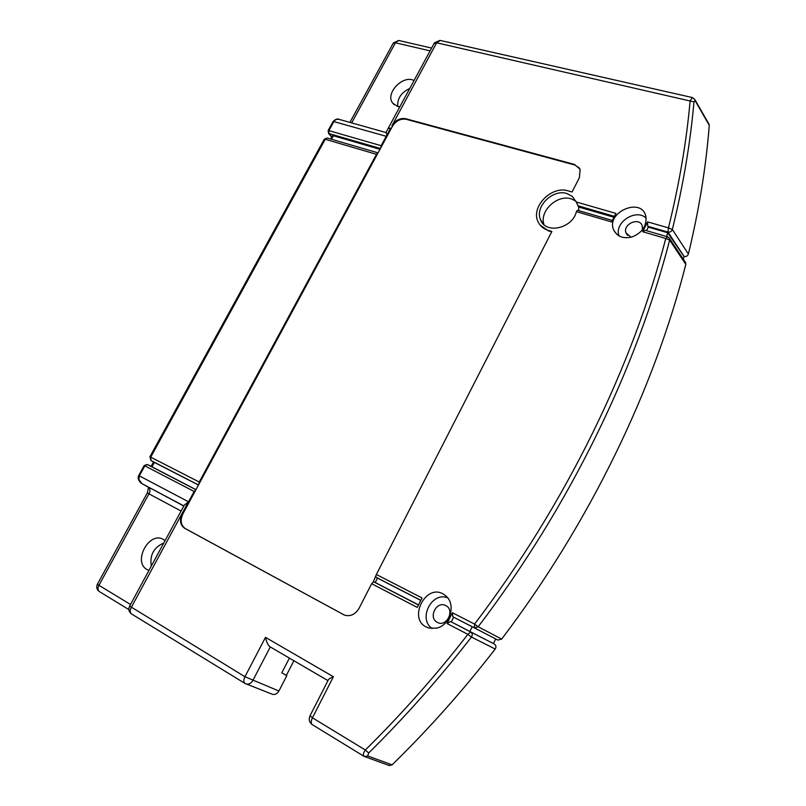 <?xml version="1.0" encoding="UTF-8"?>
<svg xmlns="http://www.w3.org/2000/svg" width="806" height="806" viewBox="0 0 806 806"><rect width="100%" height="100%" fill="white"/><g stroke="black" fill="none" stroke-linecap="round" stroke-linejoin="round"><path stroke-width="1.21" d="M148.566 487.328L148.667 487.388C150.289 489.252 150.379 491.408 148.939 493.836L147.337 492.899L148.566 487.328L142.068 483.701M708.736 123.751L709.26 125.313C706.056 166.721 699.104 209.641 688.395 254.041C687.619 256.006 686.188 256.832 684.113 256.51L667.973 232.108C670.078 232.38 671.539 231.503 672.345 229.488L688.395 254.041M709.26 125.313L695.084 100.629L693.966 101.878C690.369 142.924 683.166 185.461 672.345 229.488L668.456 227.886C679.287 183.98 686.51 141.564 690.148 100.629L692.505 97.586M631.088 237.196L625.919 232.813C622.716 224.068 639.229 216.794 642.201 225.69L642.422 229.791M449.526 616.167L448.005 619.199M437.356 622.363L437.124 622.232C428.067 617.577 436.469 600.792 445.486 605.467C455.44 609.548 446.726 627.743 437.356 622.363M364.342 756.502L367.717 755.978L368.664 752.995C405.196 716.947 439.451 678.299 471.45 637.062L467.853 634.352C435.925 675.488 401.751 714.035 365.33 750.003C363.224 753.066 362.811 755.192 364.111 756.391L364.342 756.502M389.096 765.478L392.109 764.844L367.717 755.978M495.196 649.032C496.405 646.996 496.133 645.344 494.4 644.075L470.714 631.975C472.447 633.254 472.699 634.947 471.45 637.062L495.196 649.032C463.208 690.349 428.842 728.956 392.109 764.844M494.4 644.075L451.31 621.92L453.657 617.184L472.215 626.736L469.848 631.521M450.494 621.497L470.714 631.975L467.853 634.352L447.028 623.532L450.494 621.497L451.31 621.92M685.191 262.021L685.815 264.378C654.099 389.268 590.143 522.429 501.675 639.087L497.937 640.095L495.7 638.936L493.423 643.571M495.7 638.936L472.215 626.736M447.028 623.532L452.388 612.721L452.841 616.761L453.657 617.184M669.192 237.891L669.655 240.117C636.478 368.513 569.923 506.077 478.18 626.766L474.381 627.854L474.563 624.096L478.18 626.766L501.675 639.087M685.815 264.378L669.655 240.117L665.756 238.485L667.67 236.853L669.605 238.596L685.755 262.877M646.593 230.697L648.286 227.111L667.63 232.733L684.012 256.479L683.327 259.23M667.63 232.733L666.653 236.561M648.286 227.111L647.742 226.234L667.973 232.108L668.456 227.886L647.571 221.872L647.742 226.234M289.404 658.109L281.808 672.798L286.805 675.73L278.916 691.004C277.224 693.835 275.068 694.943 272.438 694.309L272.065 694.168M270.282 646.946L252.802 680.556C250.988 683.448 248.752 684.586 246.082 683.951L244.984 683.428C243.452 682.208 243.442 679.982 244.953 676.728L278.916 691.004M139.398 475.762L138.763 475.409L144.173 465.556L144.818 465.888L139.347 475.862L138.672 475.57C137.574 477.978 138.37 480.477 141.08 483.076L142.088 483.711L138.874 479.58L139.347 475.862L188.433 501.745L131.237 607.502C129.796 610.525 129.907 612.681 131.559 613.96L131.831 614.091M333.059 121.565L333.906 121.505C335.225 119.51 337.14 118.855 339.679 119.53L386.024 132.547M328.143 130.552L332.979 121.736L333.855 121.595L328.919 130.632L381.137 145.695L380.754 147.901L392.401 126.361C395.998 120.789 400.562 118.432 406.083 119.268L574.89 165.039L579.524 168.111M330.611 138.995L332.263 135.982L333.392 135.771L379.989 149.311M195.969 489.645L151.145 466.372M198.457 485.041L153.553 461.989L151.155 466.362M380.754 147.901L378.004 152.979L376.462 154.319L325.221 139.277L150.722 457.173L149.906 456.76L150.873 460.468L153.523 462.029L150.944 460.508M270.232 646.906L270.07 646.825C268.066 645.324 266.534 642.17 265.496 637.355L244.953 676.728L129.645 606.082L184.211 505.261L188.433 501.745M198.498 484.97L150.984 460.528L150.722 457.173L199.233 482.028L198.78 484.456L378.004 152.979M199.233 482.028L376.462 154.319M692.475 97.586L440.278 40.461L436.651 42.799L391.897 125.786C395.504 120.205 400.068 117.847 405.589 118.684L574.487 164.434L580.119 169.3L579.403 177.622L572.058 191.999L568.21 190.901C551.284 185.189 529.975 207.656 538.358 222.325C540.363 226.224 543.587 228.884 548.03 230.304L551.858 231.483L376.362 574.497L422.052 597.951L417.286 607.402L371.657 583.695L359.123 608.187C355.265 614.535 350.338 616.822 344.343 615.059L184.634 528.262C180.101 524.968 179.305 520.021 182.267 513.412L194.135 491.469L195.777 490.008L198.78 484.456M381.137 145.695L390.638 128.124M390.487 128.144L388.099 128.486L386.014 132.567L387.132 134.965M452.388 612.721L474.563 624.096C566.084 503.72 632.549 366.539 665.756 238.485L642.654 231.715L647.571 221.872M576.381 211.625C572.512 228.803 544.896 234.536 540.383 219.373C534.831 206.477 552.896 188.806 566.87 193.521L572.391 196.463L576.149 201.943L615.945 213.419L611.633 221.962L576.381 211.625L577.459 210.265L612.056 220.37M436.358 628.156L429.558 628.116C404.944 622.182 426.586 579.202 445.688 595.846C456.387 604.026 450.201 625.788 436.358 628.156M632.176 236.883C624.086 238.949 618.142 237.035 614.343 231.151C603.714 212.834 642.604 195.515 645.999 217.237C646.553 226.355 641.939 232.904 632.176 236.883M575.786 201.047L571.202 198.86C557.158 194.105 538.912 211.525 544.05 224.733M388.341 128.033L434.071 43.524L436.651 42.799L693.966 101.878M619.038 235.886C613.84 222.658 636.055 208.039 646.12 218.154M432.137 628.499C417.76 619.089 431.653 591.483 447.521 597.73M265.496 637.355L333.402 676.738C329.926 678.168 328.153 679.398 328.072 680.415L310.048 715.698L312.436 717.803L365.33 750.003L368.664 752.995M333.402 676.738L312.436 717.803C310.884 721.189 310.834 723.466 312.275 724.644L312.516 724.755M420.379 600.208L377.49 578.114L375.243 582.496L373.279 581.982L376.362 574.497M375.928 576.804L377.49 578.114M418.113 604.702L375.243 582.496M642.654 231.715L645.183 230.284L667.559 236.823M371.657 583.695L373.279 581.982M578.789 210.648L578.688 207.021L576.149 201.943M578.688 207.021L613.426 217.116M540.151 225.116L548.453 230.869L551.667 231.846M344.394 615.069L185.32 528.585C180.776 525.29 179.99 520.344 182.942 513.744L195.777 490.008M165.059 540.645L163.406 539.486C149.352 530.68 132.345 561.873 147.095 569.58L148.949 570.406M163.769 543.022C153.775 547.385 149.614 555.082 151.276 566.114M147.317 492.929L97.506 584.038L98.947 585.317C97.556 588.209 97.687 590.294 99.34 591.554L99.612 591.695M409.75 88.469C401.146 92.569 397.167 98.584 397.791 106.503L399.796 106.855M431.603 48.078L399.061 40.542L393.116 43.413L349.915 122.411M414.052 80.529C402.698 74.434 384.593 93.949 392.885 103.339L397.811 106.513M281.808 672.798L286.321 675.438L293.908 660.739M694.601 99.098L695.084 100.629M497.937 640.095L452.841 616.761M183.788 506.037L142.088 483.711L183.869 505.896M328.042 130.723L328.908 130.602L328.929 133.564L328.042 130.723M333.855 121.595L386.215 136.295M130.512 604.48L98.947 585.317L148.939 493.836L181.088 511.034M331.78 136.859L328.929 133.564L380.432 148.495M147.196 464.488L151.196 466.291L147.196 464.488L144.173 465.546M194.135 491.469L144.858 465.868L147.286 464.528L195.929 489.726M333.392 135.771L331.478 139.247M151.941 466.845L154.399 462.362M378.064 152.878L327.337 138.038L324.143 139.428L149.916 456.75M376.311 577.398L420.43 600.117M418.072 604.792L373.984 581.952M577.721 205.701L613.94 216.21M574.487 164.434L574.89 165.039M548.03 230.304L548.453 230.869M343.447 614.625L344.061 614.897M184.634 528.262L185.32 528.585M405.589 118.684L406.083 119.268M391.897 125.786L392.401 126.361M182.267 513.412L182.942 513.744M351.668 122.895L395.444 42.789L430.102 50.869M625.919 232.813L627.531 235.423M312.275 724.644L364.111 756.391L389.439 765.609M272.438 694.309L244.984 683.428M333.16 121.424C335.578 119.087 337.704 118.442 339.548 119.49M328.445 133.292L331.669 137.06M327.176 137.997L324.254 139.206M439.925 40.381L434.404 42.909M309.927 715.94C308.537 719.496 309.282 722.378 312.174 724.584M617.255 234.657L614.343 231.151M540.383 219.373L543.677 224.4M270.07 646.825L327.971 680.617M244.893 683.377L131.559 613.96M129.554 606.263C128.235 609.376 128.859 611.915 131.438 613.89M97.415 584.189C96.136 587.161 96.74 589.599 99.229 591.493M398.718 40.471L393.409 42.879M128.869 609.598L99.34 591.554M394.215 104.699L392.885 103.339M709.179 124.517L695.004 99.823L692.606 97.617"/></g></svg>
